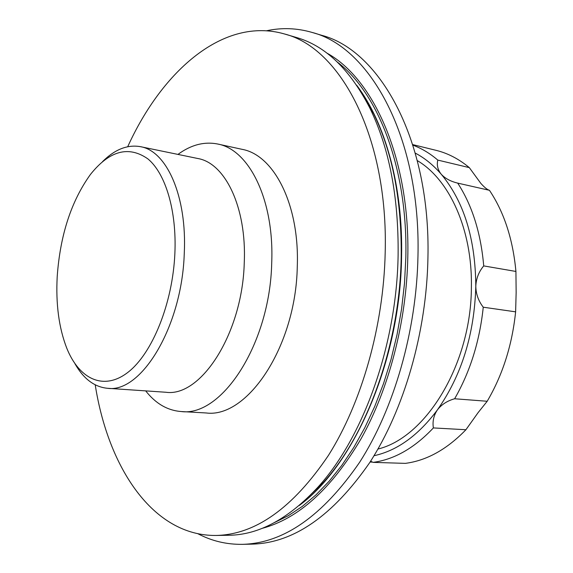 <?xml version="1.0" encoding="UTF-8"?>
<svg xmlns="http://www.w3.org/2000/svg" width="573" height="573" viewBox="0 0 573 573"><rect width="100%" height="100%" fill="white"/><g stroke="black" fill="none" stroke-linecap="round" stroke-linejoin="round"><path stroke-width="0.86" d="M417.316 160.612C449.318 179.421 472.41 229.458 471.386 286.779C471.436 363.805 426.076 437.5 377.951 449.046M217.661 144.016L242.085 149.331C273.915 154.954 299.693 204.597 297.272 266.717C295.883 346.665 247.242 418.512 206.101 412.961L181.147 411.536C221.679 417.123 270.041 344.044 271.717 262.835C274.345 199.741 249.04 149.517 217.661 144.016C204.196 141.381 190.959 144.847 177.952 154.409M145.685 390.879C155.648 403.585 167.466 410.469 181.147 411.536M107.452 388.286L165.898 392.254C200.93 397.39 242.58 333.293 244.263 262.463C246.734 207.233 225.067 163.004 197.8 158.506L140.428 146.667C166.636 150.878 187.178 196.295 184.262 253.502C181.956 326.861 141.065 393.472 107.452 388.286C94.344 387.004 83.5 378.796 74.927 363.669M57.214 276.494C55.724 303.941 58.89 327.792 66.712 348.047C79.138 379.211 103.734 391.187 128.051 372.242C152.318 353.498 172.695 303.396 174.88 253.381C176.799 210.585 165.54 173.49 147.891 158.886C128.603 145.406 109.443 150.613 90.398 174.514C71.21 201.252 60.151 235.245 57.214 276.494M95.218 384.841C108.147 467.611 152.948 536.092 215.978 535.461L228.548 535.268C258.695 535.017 288.577 518.887 318.194 486.885C363.432 437.263 396.788 344.473 398.113 255.028C398.708 197.033 389.296 148.078 369.886 108.147C349.931 69.376 325.464 45.833 296.485 37.51L284.423 33.957C223.871 16.459 162.352 70.429 127.722 146.702M215.978 535.461C255.429 534.666 292.932 507.957 328.487 455.32C361.62 402.798 383.523 326.424 385.185 252.829C388.444 136.582 340.197 47.774 284.423 33.957M197.964 533.771C211.724 541.012 226.5 544.536 242.307 544.343L252.048 544.135C293.498 543.097 332.698 515.944 369.664 462.662C404.101 409.487 426.606 332.254 427.938 257.771C430.695 140.342 379.906 50.216 321.503 35.261L312.17 32.453C296.993 28.034 281.809 27.468 266.617 30.756M242.307 544.343C283.571 543.311 322.663 515.979 359.586 462.347C393.988 408.821 416.542 331.044 417.968 256.059C420.861 137.842 370.308 47.301 312.17 32.453M102.503 161.665C114.815 149.395 127.457 144.396 140.428 146.667M489.449 190.308L457.705 183.116C472.188 205.406 480.862 233.003 483.719 265.908L515.929 271.452C512.935 239.27 504.111 212.218 489.449 190.308C487.337 189.742 484.443 187.407 480.768 183.31L469.323 167.631C458.901 158.972 447.792 153.199 435.996 150.319L412.768 144.611M515.621 311.841L483.254 307.207C479.68 341.25 470.139 371.762 454.633 398.765L487.193 401.265C502.679 374.907 512.155 345.096 515.621 311.841L516.144 292.602L515.929 271.452M483.719 265.908C478.77 271.81 476.134 278.6 475.805 286.271C475.948 293.985 478.434 300.961 483.254 307.207M412.947 145.17C421.678 148.421 429.965 153.392 437.793 160.089L469.323 167.631M437.793 160.089C436.612 165.131 437.751 169.837 441.217 174.206C445.114 178.454 450.607 181.419 457.705 183.116M465.921 429.736L433.381 427.924C414.386 448.043 394.303 459.525 373.123 462.368L405.34 463.371C426.692 460.599 446.89 449.39 465.921 429.736L478.09 412.646L487.193 401.265M454.633 398.765C447.298 400.821 441.561 404.524 437.428 409.867C433.704 415.425 432.35 421.442 433.381 427.924M372.586 462.117L370.065 462.039M373.123 462.368L370.595 461.215M374.011 455.721C397.196 450.679 418.34 435.394 437.428 409.867C461.63 375.372 474.423 334.174 475.805 286.271C475.454 238.805 463.922 201.452 441.217 174.206C433.317 165.053 424.679 158.026 415.31 153.127M301.985 503.115L323.122 482.767C367.415 434.205 399.933 343.864 401.193 256.74C401.759 200.264 392.541 152.49 373.532 113.44L358.619 88.163M299.242 505.493C354.451 465.104 400.369 360.224 401.573 256.847C403.156 186.404 385.171 122.694 356.614 85.148M274.517 522.547L288.463 515.607L302.322 506.389L315.945 494.907L329.167 481.205L341.823 465.362L353.749 447.499L364.779 427.766L374.763 406.357L383.552 383.509L391.022 359.479L397.053 334.553L401.573 309.04L404.509 283.27L405.827 257.564C407.947 168.892 378.381 93.127 337.361 62.085M261.911 528.428C298.39 518.766 331.466 488.833 361.148 438.632C388.931 388.895 406.458 322.026 407.79 257.592C410.196 159.509 373.861 78.666 326.789 53.045M301.907 503.187L323.122 482.767L318.194 486.885M358.562 88.077L373.532 113.44L369.886 108.147"/></g></svg>
